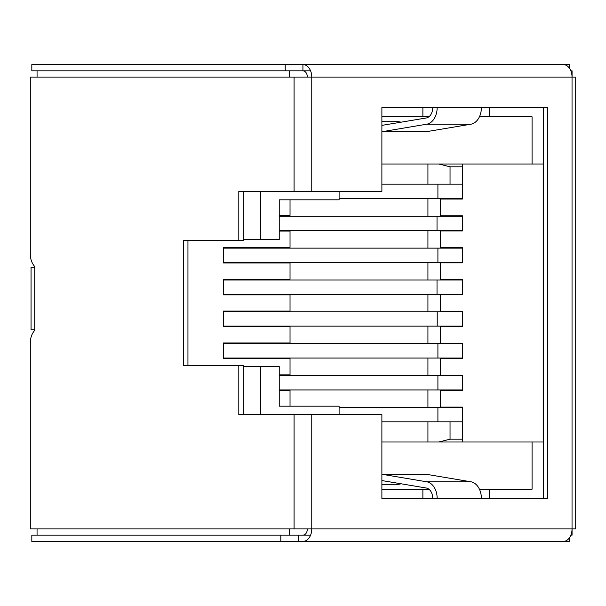 <?xml version="1.0" encoding="UTF-8"?>
<svg xmlns="http://www.w3.org/2000/svg" width="606" height="606" viewBox="0 0 606 606"><rect width="100%" height="100%" fill="white"/><g stroke="black" fill="none" stroke-linecap="round" stroke-linejoin="round"><path stroke-width="0.91" d="M422.882 498.427L422.882 489.209L381.886 489.209M422.882 489.209L428.866 489.209M479.429 489.209L489.534 489.209L489.534 498.427M489.534 107.573L489.534 116.791L532.076 116.791L532.076 164.014L543.181 164.014L543.181 441.986L532.076 441.986L532.076 489.209L489.534 489.209M489.534 116.791L479.429 116.791M428.866 116.791L422.882 116.791L422.882 107.573M381.886 116.791L422.882 116.791M572.064 528.917L572.064 535.174L570.852 535.174M310.583 535.174L280.813 535.174L280.813 541.423L563.194 541.423A12.506 8.848 90 0 0 572.034 528.917L575.7 528.917L575.7 77.083L572.034 77.083A12.506 8.848 -90 0 0 563.194 64.577L569.64 64.577L569.64 68.523M310.583 70.826L285.229 70.826L285.229 64.577L563.194 64.577M572.064 77.083L572.064 70.826L570.852 70.826M462.408 164.014L462.408 199.033L440.41 199.033L440.41 215.759L462.408 215.759L462.408 230.924L440.41 230.924L440.41 247.657L462.408 247.657L462.408 262.822L440.41 262.822L440.41 279.548L462.408 279.548L462.408 294.713L440.41 294.713L440.41 311.446L462.408 311.446L462.408 326.611L440.41 326.611L440.41 343.337L462.408 343.337L462.408 358.502L440.41 358.502L440.41 375.228L462.408 375.228L462.408 390.393L440.41 390.393L440.41 407.126L462.408 407.126L462.408 441.986M279.237 390.484L290.032 390.484L290.032 406.187M279.237 231.068L290.032 231.068L290.032 247.316L223.379 247.316L223.379 262.951L290.032 262.951L290.032 279.207L223.379 279.207L223.379 294.834L290.032 294.834L290.032 311.09L223.379 311.09L223.379 326.717L290.032 326.717L290.032 342.973L223.379 342.973L223.379 358.6L290.032 358.6L290.032 374.856L279.237 374.856M290.032 199.813L290.032 215.433L279.237 215.433M532.076 441.986L381.886 441.986M381.886 164.014L532.076 164.014M37.057 535.174L37.057 528.917M260.754 414.633L260.754 366.478L279.237 366.478L279.237 406.187L339.102 406.187L339.102 414.633M37.057 77.083L37.057 70.826M339.102 191.367L339.102 199.813L279.237 199.813L279.237 239.521L260.754 239.521L260.754 191.367M260.754 366.478L243.226 366.478M243.226 239.521L260.754 239.521M462.408 358.032L437.911 358.032L437.911 343.647L223.379 343.647M437.911 358.032L223.379 358.032M437.911 343.647L462.408 343.647M462.408 311.757L223.379 311.757M462.408 326.142L223.379 326.142M381.886 421.821L437.911 421.821L437.911 407.437L462.408 407.437M339.102 407.437L437.911 407.437M462.408 421.821L437.911 421.821M245.15 358.6L245.15 358.032M245.15 343.647L245.15 342.973M245.15 326.717L245.15 326.142M245.15 311.757L245.15 311.09M245.15 294.834L245.15 294.402M245.15 280.017L245.15 279.207M245.15 262.951L245.15 262.504M245.15 248.127L245.15 247.316M461.143 280.017L462.408 279.858L461.143 279.858M461.143 247.968L462.408 247.968L461.143 248.127M461.143 216.069L462.408 216.069L461.143 216.228M450.038 184.179L450.038 166.824L462.408 166.824M438.971 441.986L450.038 439.176L462.408 439.176M450.038 166.824L438.971 164.014M287.1 390.484L287.1 389.931M287.1 375.546L287.1 374.856M287.1 358.6L287.1 358.032M287.1 343.647L287.1 342.973M287.1 326.717L287.1 326.142M287.1 311.757L287.1 311.09M287.1 294.834L287.1 294.402M287.1 280.017L287.1 279.207M287.1 262.951L287.1 262.504M287.1 248.127L287.1 247.316M287.1 231.068L287.1 230.613M287.1 216.228L287.1 215.433M381.886 184.179L462.408 184.179M462.408 198.563L339.102 198.563M279.237 216.228L462.408 216.228M462.408 230.613L279.237 230.613M223.379 248.127L462.408 248.127M462.408 262.504L223.379 262.504M223.379 280.017L462.408 280.017M462.408 294.402L223.379 294.402M279.237 389.931L437.911 389.931L437.911 375.546L462.408 375.546M279.237 375.546L437.911 375.546M462.408 389.931L437.911 389.931M381.886 131.888L423.367 131.888A43.776 30.951 90 0 0 427.025 131.585L470.93 124.207A16.756 11.847 90 0 0 481.384 107.573L547.718 107.573L547.718 498.427L381.886 498.427L381.886 414.633L311.764 414.633L311.764 528.917L30.3 528.917L30.3 342.943A15.635 11.052 -90 0 1 34.853 330.3L34.724 329.732L31.057 329.732L31.057 267.201L34.724 267.201L34.853 266.632A15.635 11.052 -90 0 1 30.3 253.99L30.3 77.083L311.764 77.083A12.506 8.848 -90 0 0 302.924 64.577L302.924 70.826A6.257 4.424 -90 0 1 307.34 77.083M302.924 541.423A12.506 8.848 90 0 0 311.764 528.917L572.034 528.917L572.034 77.083L311.764 77.083L311.764 191.367L381.886 191.367L381.886 107.573L437.161 107.573A16.756 11.847 90 0 1 426.715 124.207L382.803 131.585A43.776 30.951 90 0 1 381.886 131.722M294.077 528.917L294.077 414.633L311.764 414.633M311.764 191.367L294.077 191.367L294.077 77.083M543.294 107.573L543.294 498.427M307.34 528.917A6.257 4.424 90 0 1 302.924 535.174M294.077 414.633L238.802 414.633L238.802 365.539L183.527 365.539L183.527 240.461L238.802 240.461L238.802 191.367L294.077 191.367M243.226 191.367L243.226 240.461L238.802 240.461M187.943 240.461L187.943 365.539M238.802 365.539L243.226 365.539L243.226 414.633M285.229 64.577L31.823 64.577L31.823 70.826L285.229 70.826M280.813 535.174L31.823 535.174L31.823 541.423L280.813 541.423M547.339 541.423L569.64 541.423L569.64 537.477M401.263 122.185L398.286 121.685L381.886 121.685M432.745 107.573A10.499 7.423 -90 0 1 426.192 117.996L381.886 125.374M381.886 125.434A37.519 26.535 -90 0 0 382.28 125.374M381.886 474.112L423.367 474.112A43.776 30.951 90 0 1 427.025 474.415L470.93 481.793A16.756 11.847 90 0 1 481.384 498.427M381.886 484.315L398.286 484.315L401.263 483.815M432.745 498.427A10.499 7.423 -90 0 0 426.192 488.004L382.28 480.626A37.519 26.535 -90 0 0 381.886 480.566M381.886 474.278A43.776 30.951 90 0 1 382.803 474.415L426.715 481.793A16.756 11.847 90 0 1 437.161 498.427M289.532 535.174L289.532 528.917M289.532 77.083L289.532 70.826M437.214 326.142L437.214 311.757M450.038 439.176L450.038 421.821M450.038 390.393L450.038 389.931M450.038 358.502L450.038 358.032M450.038 326.611L450.038 326.142M450.038 280.017L450.038 279.548M450.038 248.127L450.038 247.657M450.038 216.228L450.038 215.759M450.038 199.033L450.038 198.563M427.927 441.986L427.927 421.821M427.927 407.437L427.927 389.931M427.927 375.546L427.927 358.032M427.927 343.647L427.927 326.142M427.927 311.757L427.927 294.402M427.927 280.017L427.927 262.504M427.927 248.127L427.927 230.613M427.927 216.228L427.927 198.563M427.927 184.179L427.927 164.014M437.911 198.563L437.911 184.179M437.024 230.613L437.024 216.228M437.911 262.504L437.911 248.127M437.024 294.402L437.024 280.017M481.384 107.573L437.161 107.573M34.724 267.201L34.724 329.732M298.5 535.174L298.5 541.423M470.93 124.207L426.715 124.207M427.025 131.585L382.803 131.585M427.025 474.415L382.803 474.415M470.93 481.793L426.715 481.793M382.28 480.626L381.886 480.626"/></g></svg>
